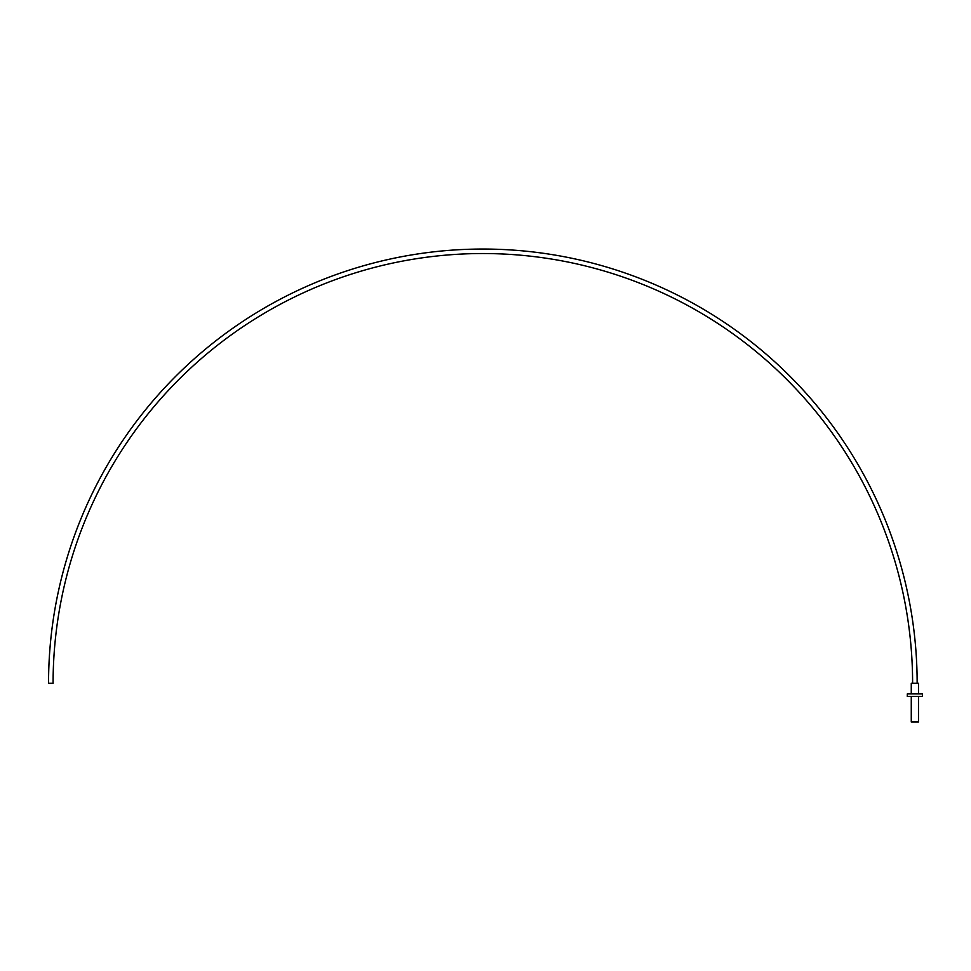 <?xml version="1.0" encoding="UTF-8"?>
<svg xmlns="http://www.w3.org/2000/svg" width="971" height="971" viewBox="0 0 971 971"><rect width="100%" height="100%" fill="white"/><g stroke="black" fill="none" stroke-linecap="round" stroke-linejoin="round"><path stroke-width="1.46" d="M912.606 683.305A429.752 429.752 0 0 0 64.426 585.282A429.752 429.752 0 0 0 53.089 683.305L48.55 683.305A434.304 434.304 0 0 1 898.576 557.67A434.304 434.304 0 0 1 917.146 683.305M911.271 696.462L911.271 721.999L918.481 721.999L918.481 696.462M907.302 696.462L922.45 696.462L922.45 693.913L907.302 693.913L907.302 696.462M918.481 693.913L918.481 683.305L911.271 683.305L911.271 693.913"/></g></svg>
